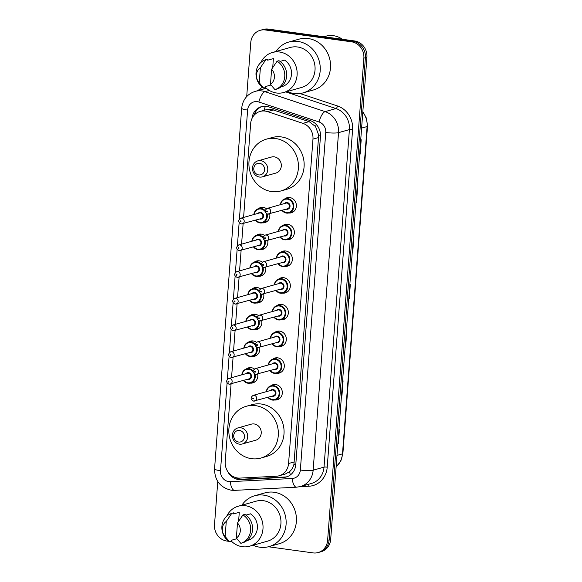 <?xml version="1.0" encoding="UTF-8"?>
<svg xmlns="http://www.w3.org/2000/svg" width="582" height="582" viewBox="0 0 582 582"><rect width="100%" height="100%" fill="white"/><g stroke="black" fill="none" stroke-linecap="round" stroke-linejoin="round"><path stroke-width="0.87" d="M284.773 198.898A7.828 7.151 74.3 0 1 287.057 197.735A7.828 7.151 74.3 0 1 289.756 197.553A7.828 7.151 74.3 0 1 296.34 204.784A7.828 7.151 74.3 0 1 291.291 212.801A7.828 7.151 74.3 0 1 288.737 213.005M282.765 225.605A7.828 7.151 74.3 0 1 285.049 224.448A7.828 7.151 74.3 0 1 287.748 224.266A7.828 7.151 74.3 0 1 294.332 231.498A7.828 7.151 74.3 0 1 289.283 239.515A7.828 7.151 74.3 0 1 286.73 239.711M280.757 252.319A7.828 7.151 74.3 0 1 283.041 251.162A7.828 7.151 74.3 0 1 285.74 250.98A7.828 7.151 74.3 0 1 292.324 258.212A7.828 7.151 74.3 0 1 287.275 266.229A7.828 7.151 74.3 0 1 284.722 266.425M278.749 279.033A7.828 7.151 74.3 0 1 281.033 277.869A7.828 7.151 74.3 0 1 283.732 277.694A7.828 7.151 74.3 0 1 290.309 284.925A7.828 7.151 74.3 0 1 285.267 292.935A7.828 7.151 74.3 0 1 282.714 293.139M276.741 305.739A7.828 7.151 74.3 0 1 279.025 304.582A7.828 7.151 74.3 0 1 281.724 304.401A7.828 7.151 74.3 0 1 288.301 311.632A7.828 7.151 74.3 0 1 283.259 319.649A7.828 7.151 74.3 0 1 280.706 319.853M274.733 332.453A7.828 7.151 74.3 0 1 277.017 331.296A7.828 7.151 74.3 0 1 279.716 331.114A7.828 7.151 74.3 0 1 286.293 338.346A7.828 7.151 74.3 0 1 281.252 346.363A7.828 7.151 74.3 0 1 278.698 346.559M272.725 359.167A7.828 7.151 74.3 0 1 275.01 358.01A7.828 7.151 74.3 0 1 277.701 357.828A7.828 7.151 74.3 0 1 284.285 365.06A7.828 7.151 74.3 0 1 279.244 373.077A7.828 7.151 74.3 0 1 276.69 373.273M270.717 385.881A7.828 7.151 74.3 0 1 273.002 384.717A7.828 7.151 74.3 0 1 275.693 384.535A7.828 7.151 74.3 0 1 282.277 391.773A7.828 7.151 74.3 0 1 277.236 399.783A7.828 7.151 74.3 0 1 274.682 399.987M246.23 369.017A7.828 7.151 74.3 0 1 248.507 367.86A7.828 7.151 74.3 0 1 251.206 367.678A7.828 7.151 74.3 0 1 254.429 368.981M257.659 374.059A7.828 7.151 74.3 0 1 252.741 382.927A7.828 7.151 74.3 0 1 250.187 383.123M248.238 342.303A7.828 7.151 74.3 0 1 250.515 341.147A7.828 7.151 74.3 0 1 253.214 340.965A7.828 7.151 74.3 0 1 256.436 342.274M259.667 347.345A7.828 7.151 74.3 0 1 254.749 356.213A7.828 7.151 74.3 0 1 252.195 356.41M254.261 262.169A7.828 7.151 74.3 0 1 256.546 261.012A7.828 7.151 74.3 0 1 259.237 260.831A7.828 7.151 74.3 0 1 262.46 262.14M265.69 267.211A7.828 7.151 74.3 0 1 260.78 276.079A7.828 7.151 74.3 0 1 258.226 276.275M258.277 208.749A7.828 7.151 74.3 0 1 260.561 207.585A7.828 7.151 74.3 0 1 263.26 207.403A7.828 7.151 74.3 0 1 266.483 208.712M269.706 213.783A7.828 7.151 74.3 0 1 264.795 222.651A7.828 7.151 74.3 0 1 262.242 222.855M256.269 235.455A7.828 7.151 74.3 0 1 258.553 234.299A7.828 7.151 74.3 0 1 261.245 234.117A7.828 7.151 74.3 0 1 264.475 235.426M267.698 240.497A7.828 7.151 74.3 0 1 262.788 249.365A7.828 7.151 74.3 0 1 260.234 249.562M252.253 288.883A7.828 7.151 74.3 0 1 254.538 287.719A7.828 7.151 74.3 0 1 257.229 287.544A7.828 7.151 74.3 0 1 260.452 288.847M263.682 293.925A7.828 7.151 74.3 0 1 258.764 302.786A7.828 7.151 74.3 0 1 256.218 302.989M250.245 315.59A7.828 7.151 74.3 0 1 252.53 314.433A7.828 7.151 74.3 0 1 255.222 314.251A7.828 7.151 74.3 0 1 258.444 315.56M261.674 320.631A7.828 7.151 74.3 0 1 256.757 329.499A7.828 7.151 74.3 0 1 254.21 329.703M231.076 383.931L225.227 461.672A14.674 13.415 -105.7 0 0 239.959 478.091L276.377 476.229A14.674 13.415 -105.7 0 0 279.084 475.785L285.231 474.054L289.596 471.667C291.713 469.79 293.161 467.317 293.946 464.261L318.696 135.111L315.546 126.556L309.115 121.616L271.358 109.351L266.039 109.758L260.139 111.417A14.674 13.415 -105.7 0 0 250.638 123.69L243.589 217.435M279.084 475.785A14.674 13.415 -105.7 0 0 288.577 463.512L312.971 139.134A14.674 13.415 -105.7 0 0 302.909 123.362L267.516 111.62A14.674 13.415 -105.7 0 0 265.196 111.082A14.674 13.415 -105.7 0 0 260.139 111.417M243.123 223.663L241.581 244.149M241.115 250.376L239.573 270.856M239.107 277.083L237.565 297.569M237.1 303.797L235.557 324.283M235.092 330.511L233.549 350.99M233.084 357.217L231.541 377.703M227.504 471.122A14.674 13.415 -105.7 0 0 240.781 479.619L283.572 477.429A14.674 13.415 -105.7 0 0 286.271 476.985A14.674 13.415 -105.7 0 0 295.772 464.712L320.456 136.435A14.674 13.415 -105.7 0 0 310.395 120.663L268.804 106.87A14.674 13.415 -105.7 0 0 266.483 106.324A14.674 13.415 -105.7 0 0 261.427 106.666A14.674 13.415 -105.7 0 0 251.97 118.539M254.043 115.316A14.674 13.415 74.3 0 1 262.198 106.477M246.703 96.554L250.762 42.573A14.674 13.415 74.3 0 1 260.263 30.3A14.674 13.415 74.3 0 1 265.319 29.958L351.492 41.809A14.674 13.415 74.3 0 1 363.874 58.127L327.622 540.285A14.674 13.415 74.3 0 1 318.121 552.558A14.674 13.415 74.3 0 1 313.065 552.9L268.397 546.76M228.879 541.325L226.885 541.049A14.674 13.415 74.3 0 1 214.511 524.731L217.763 481.496M231.971 541.747L230.479 541.544M260.263 30.3L263.311 29.442A14.674 13.415 74.3 0 1 268.367 29.1L354.547 40.951L353.019 41.38A14.674 13.415 74.3 0 1 365.401 57.698L329.143 539.856A14.674 13.415 74.3 0 1 319.649 552.129A14.674 13.415 74.3 0 0 329.143 539.856L365.401 57.698A14.674 13.415 74.3 0 0 353.019 41.38L266.84 29.529L353.019 41.38L351.492 41.809M261.784 29.871A14.674 13.415 74.3 0 1 266.84 29.529A14.674 13.415 74.3 0 0 261.784 29.871M287.028 476.745A14.674 13.415 74.3 0 1 285.1 477L242.308 479.19A14.674 13.415 74.3 0 1 234.997 477.349M354.547 40.951A14.674 13.415 74.3 0 1 366.922 57.269L330.671 539.427A14.674 13.415 74.3 0 1 321.177 551.7L318.121 552.558M341.503 395.367L341.663 395.345A3.914 0.589 4.3 0 0 341.983 395.273L341.503 395.411M342.587 380.948L343.074 380.81L341.983 395.273M337.88 443.586L338.04 443.557A3.914 0.589 4.3 0 0 338.36 443.491L337.873 443.63M338.964 429.167L339.452 429.029L338.36 443.491M352.379 250.718L352.539 250.697A3.914 0.589 4.3 0 0 352.859 250.624L352.379 250.762M353.463 236.299L353.951 236.161L352.859 250.624M356.002 202.507L356.169 202.478A3.914 0.589 4.3 0 0 356.49 202.412L356.002 202.551M357.086 188.081L357.574 187.942L356.49 202.412M359.632 154.288L359.792 154.259A3.914 0.589 4.3 0 0 360.113 154.194L359.625 154.332M360.716 139.869L361.204 139.731L360.113 154.194M345.126 347.156L345.293 347.127A3.914 0.589 4.3 0 0 345.613 347.061L345.126 347.199M346.21 332.729L346.697 332.591L345.613 347.061M348.756 298.937L348.916 298.908A3.914 0.589 4.3 0 0 349.236 298.842L348.749 298.981M349.84 284.518L350.328 284.38L349.236 298.842M323.941 36.739L325.855 36.2A22.007 20.123 74.3 0 1 333.442 35.691A22.007 20.123 74.3 0 1 342.369 39.278M275.984 51.485A26.408 24.146 74.3 0 1 288.803 42.042A26.408 24.146 74.3 0 1 297.904 41.431A26.408 24.146 74.3 0 1 320.122 65.839A26.408 24.146 74.3 0 1 303.091 92.887A26.408 24.146 74.3 0 1 293.99 93.498A26.408 24.146 74.3 0 1 287.232 91.505M288.803 42.042L299.104 39.147A26.408 24.146 74.3 0 1 308.205 38.536A26.408 24.146 74.3 0 1 330.423 62.943A26.408 24.146 74.3 0 1 313.392 89.992L303.091 92.887M260.852 62.521A20.785 19.002 74.3 0 1 272.398 52.496A20.785 19.002 74.3 0 1 279.556 52.009A20.785 19.002 74.3 0 1 297.046 71.222A20.785 19.002 74.3 0 1 283.638 92.509A20.785 19.002 74.3 0 1 276.479 92.996A20.785 19.002 74.3 0 1 265.574 87.555M272.398 52.496L290.323 47.455A20.785 19.002 74.3 0 1 297.489 46.975A20.785 19.002 74.3 0 1 314.971 66.181A20.785 19.002 74.3 0 1 301.571 87.475L283.638 92.509M281.099 86.856L282.641 86.427A14.674 13.415 74.3 0 0 291.487 74.351A14.674 13.415 74.3 0 0 284.62 60.128L280.051 61.408M271.605 69.28A9.778 8.941 74.3 0 1 270.477 84.339L271.605 69.28L277.068 61.212A15.649 14.31 74.3 0 1 284.751 76.62A15.649 14.31 74.3 0 1 274.93 89.621L276.836 89.082A15.649 14.31 74.3 0 0 286.657 76.082A15.649 14.31 74.3 0 0 278.974 60.681L277.068 61.212M270.477 84.339L274.93 89.621M270.972 85.008L265.698 86.485L265.618 87.54L263.711 88.078A15.649 14.31 74.3 0 1 256.029 72.67A15.649 14.31 74.3 0 1 265.843 59.67L267.756 59.138L267.676 60.186L273.394 58.578L272.725 67.541M259.252 82.797A9.778 8.941 74.3 0 1 260.387 67.738L259.252 82.797L263.711 88.078M260.387 67.738L265.843 59.67M258.743 174.913A5.871 5.362 74.3 0 1 253.788 168.38A5.871 5.362 74.3 0 1 259.616 163.338A5.871 5.362 74.3 0 1 264.563 169.864A5.871 5.362 74.3 0 1 258.743 174.913M259.514 177.052A8.315 7.602 74.3 0 1 252.523 169.369A8.315 7.602 74.3 0 1 257.884 160.85A8.315 7.602 74.3 0 1 260.751 160.661A8.315 7.602 74.3 0 1 267.742 168.344A8.315 7.602 74.3 0 1 262.38 176.863A8.315 7.602 74.3 0 1 259.514 177.052M262.38 176.863L275.919 173.058A8.315 7.602 -105.7 0 0 281.281 164.539A8.315 7.602 -105.7 0 0 274.289 156.856A8.315 7.602 -105.7 0 0 271.423 157.045L257.884 160.85M271.678 191.573A26.896 24.589 74.3 0 1 249.052 166.707A26.896 24.589 74.3 0 1 266.396 139.156A26.896 24.589 74.3 0 1 275.664 138.531A26.896 24.589 74.3 0 1 298.297 163.389A26.896 24.589 74.3 0 1 280.946 190.947A26.896 24.589 74.3 0 1 271.678 191.573M266.396 139.156L272.121 137.548A26.896 24.589 74.3 0 1 281.39 136.923A26.896 24.589 74.3 0 1 304.015 161.781A26.896 24.589 74.3 0 1 286.671 189.339L280.946 190.947M238.656 442.029A5.871 5.362 74.3 0 1 233.709 435.503A5.871 5.362 74.3 0 1 239.529 430.454A5.871 5.362 74.3 0 1 244.476 436.98A5.871 5.362 74.3 0 1 238.656 442.029M239.428 444.168A8.315 7.602 74.3 0 1 232.436 436.485A8.315 7.602 74.3 0 1 237.798 427.966A8.315 7.602 74.3 0 1 240.664 427.777A8.315 7.602 74.3 0 1 247.656 435.46A8.315 7.602 74.3 0 1 242.294 443.979A8.315 7.602 74.3 0 1 239.428 444.168M242.294 443.979L255.84 440.174A8.315 7.602 -105.7 0 0 261.202 431.655A8.315 7.602 -105.7 0 0 254.203 423.972A8.315 7.602 -105.7 0 0 251.337 424.162L237.798 427.966M251.599 458.689A26.896 24.589 74.3 0 1 228.966 433.83A26.896 24.589 74.3 0 1 246.317 406.272A26.896 24.589 74.3 0 1 255.585 405.647A26.896 24.589 74.3 0 1 278.211 430.513A26.896 24.589 74.3 0 1 260.867 458.063A26.896 24.589 74.3 0 1 251.599 458.689M246.317 406.272L252.035 404.665A26.896 24.589 74.3 0 1 261.303 404.039A26.896 24.589 74.3 0 1 283.929 428.905A26.896 24.589 74.3 0 1 266.585 456.455L260.867 458.063M241.872 505.198A26.408 24.146 74.3 0 1 254.69 495.755A26.408 24.146 74.3 0 1 263.792 495.144A26.408 24.146 74.3 0 1 286.009 519.551A26.408 24.146 74.3 0 1 268.979 546.607A26.408 24.146 74.3 0 1 259.878 547.218A26.408 24.146 74.3 0 1 253.119 545.218M254.69 495.755L264.992 492.859A26.408 24.146 74.3 0 1 274.093 492.248A26.408 24.146 74.3 0 1 296.303 516.656A26.408 24.146 74.3 0 1 279.28 543.712L268.979 546.607M226.733 516.234A20.785 19.002 74.3 0 1 238.278 506.209A20.785 19.002 74.3 0 1 245.444 505.729A20.785 19.002 74.3 0 1 262.926 524.935A20.785 19.002 74.3 0 1 249.525 546.229A20.785 19.002 74.3 0 1 242.359 546.709A20.785 19.002 74.3 0 1 231.461 541.267M238.278 506.209L256.211 501.167A20.785 19.002 74.3 0 1 263.377 500.687A20.785 19.002 74.3 0 1 280.859 519.901A20.785 19.002 74.3 0 1 267.458 541.187L249.525 546.229M246.979 540.569L248.529 540.14A14.674 13.415 74.3 0 0 257.368 528.07A14.674 13.415 74.3 0 0 250.5 513.841L245.939 515.121M237.492 523A9.778 8.941 74.3 0 1 236.357 538.052L237.492 523L242.949 514.932A15.649 14.31 74.3 0 1 250.638 530.333A15.649 14.31 74.3 0 1 240.817 543.333L242.723 542.802A15.649 14.31 74.3 0 0 252.544 529.802A15.649 14.31 74.3 0 0 244.862 514.393L242.949 514.932M236.357 538.052L240.817 543.333M236.859 538.721L231.585 540.205L231.505 541.26L229.592 541.791A15.649 14.31 74.3 0 1 221.909 526.383A15.649 14.31 74.3 0 1 231.731 513.389L233.637 512.851L233.557 513.906L239.282 512.298L238.605 521.254M225.139 536.509A9.778 8.941 74.3 0 1 226.267 521.457L225.139 536.509L229.592 541.791M226.267 521.457L231.731 513.389M273.715 109.874L267.516 111.62M237.907 478.637A14.674 5.82 -92.9 0 1 237.689 477.997M320.5 135.322A14.674 2.197 -175.7 0 1 318.696 135.111M315.546 126.556A14.674 5.056 -71.7 0 1 316.288 124.49M295.787 464.48A14.674 2.197 -175.7 0 1 293.946 464.261M263.959 110.347A14.674 5.056 -71.7 0 1 265.472 106.23M290.389 474.941A14.674 5.82 -92.9 0 1 289.596 471.667M309.115 121.616L302.909 123.362M318.703 137.519L312.971 139.134M294.31 461.897L288.577 463.512M227.089 383.014L220.491 470.722A9.778 8.941 -105.7 0 0 228.748 481.598A9.778 8.941 -105.7 0 0 230.312 481.663L292.229 478.499A9.778 8.941 -105.7 0 0 300.356 470.023L325.738 132.485A9.778 8.941 -105.7 0 0 319.038 121.973L258.859 102.017A9.778 8.941 -105.7 0 0 257.309 101.654A9.778 8.941 -105.7 0 0 247.612 110.063L239.42 219.021M247.612 110.063A9.778 1.462 4.3 0 1 241.675 108.259C242.679 99.733 247.161 94.109 255.112 91.396A19.562 17.882 74.3 0 1 261.849 90.938A19.562 17.882 74.3 0 1 264.948 91.658L269.306 90.436M241.675 108.259L214.554 468.917C214.663 480.47 220.222 487.571 231.229 490.219L234.626 490.364A9.778 3.878 -92.9 0 1 230.312 481.663M258.066 90.566A22.007 20.123 74.3 0 1 262.497 87.249M266.323 88.246A19.562 17.882 -105.7 0 0 265.981 88.34L255.112 91.396M299.985 93.527L337.516 105.975A22.007 20.123 74.3 0 1 352.597 129.633L327.222 467.171A22.007 20.123 74.3 0 1 308.926 486.239L299.89 486.705M363.874 58.127L366.922 57.269M265.319 29.958L268.367 29.1M327.622 540.285L330.671 539.427M258.859 102.017A9.778 3.368 -71.7 0 1 264.948 91.658L325.12 111.62L335.996 108.565L285.784 91.912M319.038 121.973A9.778 3.368 -71.7 0 1 325.12 111.62A19.562 17.882 74.3 0 1 338.528 132.652L349.404 129.597A19.562 17.882 -105.7 0 0 335.996 108.565A2.444 0.844 108.3 0 0 337.516 105.975M325.738 132.485A9.778 1.462 4.3 0 0 338.528 132.652L313.152 470.183L324.021 467.128L349.404 129.597A2.444 0.364 -175.7 0 1 352.597 129.633M300.356 470.023A9.778 1.462 4.3 0 0 313.152 470.183A19.562 17.882 74.3 0 1 300.487 486.545L311.363 483.489A19.562 17.882 -105.7 0 0 324.021 467.128A2.444 0.364 -175.7 0 1 327.222 467.171M239.137 222.739L237.412 245.728M237.129 249.452L235.404 272.441M235.121 276.166L233.389 299.155M233.113 302.873L231.381 325.869M231.105 329.587L229.373 352.576M229.097 356.3L227.366 379.289M308.926 486.239A2.444 0.968 87.1 0 0 308.329 484.348M234.626 490.364L296.544 487.192A9.778 3.878 -92.9 0 1 292.229 478.499M214.554 468.917A9.778 1.462 4.3 0 0 220.491 470.722M285.1 477L283.572 477.429M242.308 479.19L240.781 479.619M361.597 128.098L367.104 126.556A4.889 0.735 4.3 0 0 367.489 126.301L342.878 453.596A4.889 0.735 -175.7 0 1 342.492 453.851L367.104 126.556A19.562 17.882 -105.7 0 0 362.804 112.108M336.127 466.829A19.562 17.882 -105.7 0 0 342.492 453.851L336.993 455.393M348.916 298.908L350 284.467M352.539 250.697L353.63 236.256M356.169 202.478L357.253 188.037M359.792 154.259L360.876 139.818M345.293 347.127L346.377 332.686M341.663 395.345L342.754 380.904M338.04 443.557L339.124 429.116M253.868 214.547A7.333 6.708 74.3 0 1 258.597 208.647A7.333 6.708 74.3 0 1 261.122 208.48A7.333 6.708 74.3 0 1 265.166 210.597M267.058 213.98A7.333 6.708 74.3 0 1 262.562 222.775A7.333 6.708 74.3 0 1 260.038 222.942A7.333 6.708 74.3 0 1 255.454 220.2M255.738 220.12A6.846 6.256 -105.7 0 0 259.878 222.513A6.846 6.256 -105.7 0 0 266.243 213.529M265.123 211.513A6.846 6.256 -105.7 0 0 260.896 209.011A6.846 6.256 -105.7 0 0 254.152 214.467M258.044 213.376A3.427 3.128 74.3 0 1 263.53 216.198A3.427 3.128 74.3 0 1 259.63 219.021M240.708 218.243C237.878 220.345 238.023 222.251 241.137 223.975L260.991 218.643A2.932 2.684 -105.7 0 0 260.416 212.925A2.932 2.684 -105.7 0 0 259.405 212.99L240.708 218.243A2.932 2.684 74.3 0 1 244.193 220.891A2.932 2.684 74.3 0 1 241.29 223.961M240.512 221.822A0.487 0.444 -105.7 0 0 240.999 221.4A0.487 0.444 -105.7 0 0 240.584 220.854A0.487 0.444 -105.7 0 0 240.104 221.276A0.487 0.444 -105.7 0 0 240.512 221.822M251.861 241.261A7.333 6.708 74.3 0 1 256.589 235.361A7.333 6.708 74.3 0 1 259.114 235.186A7.333 6.708 74.3 0 1 263.159 237.31M265.05 240.693A7.333 6.708 74.3 0 1 260.554 249.482A7.333 6.708 74.3 0 1 258.03 249.656A7.333 6.708 74.3 0 1 253.446 246.906M253.73 246.826A6.846 6.256 -105.7 0 0 257.87 249.227A6.846 6.256 -105.7 0 0 264.235 240.242M263.115 238.227A6.846 6.256 -105.7 0 0 258.888 235.725A6.846 6.256 -105.7 0 0 252.144 241.181M256.036 240.09A3.427 3.128 74.3 0 1 261.522 242.905A3.427 3.128 74.3 0 1 257.622 245.735M238.7 244.957C235.87 247.059 236.016 248.965 239.129 250.682L258.983 245.357A2.932 2.684 -105.7 0 0 258.408 239.638A2.932 2.684 -105.7 0 0 257.397 239.704L238.7 244.957A2.932 2.684 74.3 0 1 242.185 247.597A2.932 2.684 74.3 0 1 239.275 250.675M238.504 248.529A0.487 0.444 -105.7 0 0 238.991 248.107A0.487 0.444 -105.7 0 0 238.096 247.983A0.487 0.444 -105.7 0 0 238.504 248.529M249.853 267.967A7.333 6.708 74.3 0 1 254.574 262.067A7.333 6.708 74.3 0 1 257.106 261.9A7.333 6.708 74.3 0 1 261.151 264.024M263.042 267.407A7.333 6.708 74.3 0 1 258.546 276.195A7.333 6.708 74.3 0 1 256.015 276.363A7.333 6.708 74.3 0 1 251.439 273.62M251.722 273.54A6.846 6.256 -105.7 0 0 255.862 275.933A6.846 6.256 -105.7 0 0 262.22 266.956M261.107 264.941A6.846 6.256 -105.7 0 0 256.88 262.438A6.846 6.256 -105.7 0 0 250.129 267.895M254.028 266.796A3.427 3.128 74.3 0 1 259.514 269.619A3.427 3.128 74.3 0 1 255.614 272.449M236.692 271.67C233.862 273.766 234.008 275.679 237.114 277.396L256.975 272.063A2.932 2.684 -105.7 0 0 256.4 266.345A2.932 2.684 -105.7 0 0 255.389 266.418L236.692 271.67A2.932 2.684 74.3 0 1 240.17 274.311A2.932 2.684 74.3 0 1 237.267 277.388M236.496 275.242A0.487 0.444 -105.7 0 0 236.983 274.82A0.487 0.444 -105.7 0 0 236.568 274.275A0.487 0.444 -105.7 0 0 236.081 274.697A0.487 0.444 -105.7 0 0 236.496 275.242M247.845 294.681A7.333 6.708 74.3 0 1 252.566 288.781A7.333 6.708 74.3 0 1 255.098 288.614A7.333 6.708 74.3 0 1 259.143 290.731M261.034 294.121A7.333 6.708 74.3 0 1 256.538 302.909A7.333 6.708 74.3 0 1 254.007 303.077A7.333 6.708 74.3 0 1 249.431 300.334M249.714 300.254A6.846 6.256 -105.7 0 0 253.854 302.647A6.846 6.256 -105.7 0 0 260.212 293.67M259.099 291.655A6.846 6.256 -105.7 0 0 254.872 289.145A6.846 6.256 -105.7 0 0 248.121 294.601M252.013 293.51A3.427 3.128 74.3 0 1 257.506 296.333A3.427 3.128 74.3 0 1 253.607 299.163M234.684 298.377C231.854 300.479 232 302.393 235.106 304.11L254.967 298.777A2.932 2.684 -105.7 0 0 254.392 293.059A2.932 2.684 -105.7 0 0 253.381 293.124L234.684 298.377A2.932 2.684 74.3 0 1 238.162 301.025A2.932 2.684 74.3 0 1 235.259 304.095M234.488 301.956A0.487 0.444 -105.7 0 0 234.975 301.534A0.487 0.444 -105.7 0 0 234.561 300.989A0.487 0.444 -105.7 0 0 234.073 301.411A0.487 0.444 -105.7 0 0 234.488 301.956M245.837 321.395A7.333 6.708 74.3 0 1 250.558 315.495A7.333 6.708 74.3 0 1 253.09 315.328A7.333 6.708 74.3 0 1 257.135 317.445M259.026 320.828A7.333 6.708 74.3 0 1 254.53 329.616A7.333 6.708 74.3 0 1 251.999 329.79A7.333 6.708 74.3 0 1 247.423 327.048M247.706 326.968A6.846 6.256 -105.7 0 0 251.846 329.361A6.846 6.256 -105.7 0 0 258.204 320.376M257.091 318.361A6.846 6.256 -105.7 0 0 252.864 315.859A6.846 6.256 -105.7 0 0 246.113 321.315M250.005 320.224A3.427 3.128 74.3 0 1 255.498 323.039A3.427 3.128 74.3 0 1 251.599 325.869M232.676 325.091C229.846 327.193 229.985 329.099 233.098 330.823L252.959 325.491A2.932 2.684 -105.7 0 0 252.384 319.773A2.932 2.684 -105.7 0 0 251.373 319.838L232.676 325.091A2.932 2.684 74.3 0 1 236.154 327.731A2.932 2.684 74.3 0 1 233.251 330.809M232.48 328.663A0.487 0.444 -105.7 0 0 232.967 328.248A0.487 0.444 -105.7 0 0 232.553 327.702A0.487 0.444 -105.7 0 0 232.065 328.124A0.487 0.444 -105.7 0 0 232.48 328.663M243.822 348.109A7.333 6.708 74.3 0 1 248.55 342.209A7.333 6.708 74.3 0 1 251.082 342.034A7.333 6.708 74.3 0 1 255.127 344.158M257.018 347.541A7.333 6.708 74.3 0 1 252.523 356.33A7.333 6.708 74.3 0 1 249.991 356.504A7.333 6.708 74.3 0 1 245.415 353.754M245.691 353.674A6.846 6.256 -105.7 0 0 249.838 356.075A6.846 6.256 -105.7 0 0 256.196 347.09M255.083 345.075A6.846 6.256 -105.7 0 0 250.857 342.572A6.846 6.256 -105.7 0 0 244.105 348.029M247.997 346.93A3.427 3.128 74.3 0 1 253.49 349.753A3.427 3.128 74.3 0 1 249.591 352.583M230.668 351.804C227.838 353.907 227.977 355.813 231.09 357.53L250.951 352.197A2.932 2.684 -105.7 0 0 250.369 346.479A2.932 2.684 -105.7 0 0 249.358 346.552L230.668 351.804A2.932 2.684 74.3 0 1 234.146 354.445A2.932 2.684 74.3 0 1 231.243 357.523M230.472 355.376A0.487 0.444 -105.7 0 0 230.959 354.955A0.487 0.444 -105.7 0 0 230.545 354.416A0.487 0.444 -105.7 0 0 230.057 354.831A0.487 0.444 -105.7 0 0 230.472 355.376M241.814 374.815A7.333 6.708 74.3 0 1 246.542 368.915A7.333 6.708 74.3 0 1 249.074 368.748A7.333 6.708 74.3 0 1 253.119 370.865M255.011 374.255A7.333 6.708 74.3 0 1 250.515 383.043A7.333 6.708 74.3 0 1 247.983 383.211L255.003 381.777M243.683 380.388A6.846 6.256 -105.7 0 0 247.83 382.781A6.846 6.256 -105.7 0 0 254.189 373.804M253.075 371.789A6.846 6.256 -105.7 0 0 248.841 369.286A6.846 6.256 -105.7 0 0 242.097 374.735M245.99 373.644A3.427 3.128 74.3 0 1 251.482 376.467A3.427 3.128 74.3 0 1 247.576 379.297M228.661 378.511C225.831 380.613 225.969 382.527 229.082 384.244L248.943 378.911A2.932 2.684 -105.7 0 0 248.361 373.193A2.932 2.684 -105.7 0 0 247.35 373.266L228.661 378.511A2.932 2.684 74.3 0 1 232.138 381.159A2.932 2.684 74.3 0 1 229.235 384.229M228.464 382.09A0.487 0.444 -105.7 0 0 228.952 381.668A0.487 0.444 -105.7 0 0 228.537 381.123A0.487 0.444 -105.7 0 0 228.049 381.545A0.487 0.444 -105.7 0 0 228.464 382.09M247.925 383.203A7.333 6.708 74.3 0 1 243.407 380.468M281.914 210.357L286.504 213.092A7.333 6.708 74.3 0 1 281.95 210.349M280.364 204.697A7.333 6.708 74.3 0 1 285.093 198.797A7.333 6.708 74.3 0 1 287.624 198.629A7.333 6.708 74.3 0 1 293.794 205.41A7.333 6.708 74.3 0 1 289.065 212.925A7.333 6.708 74.3 0 1 286.533 213.092M282.234 210.269A6.846 6.256 -105.7 0 0 286.38 212.663A6.846 6.256 -105.7 0 0 293.168 206.777A6.846 6.256 -105.7 0 0 287.392 199.16A6.846 6.256 -105.7 0 0 280.648 204.617M284.54 203.525A3.427 3.128 74.3 0 1 290.025 206.348A3.427 3.128 74.3 0 1 286.126 209.171M267.211 208.392C264.381 210.495 264.519 212.401 267.633 214.125L287.486 208.793A2.932 2.684 -105.7 0 0 286.911 203.074A2.932 2.684 -105.7 0 0 285.9 203.14L267.211 208.392A2.932 2.684 74.3 0 1 270.688 211.04A2.932 2.684 74.3 0 1 267.785 214.111M267.087 211.004A0.487 0.444 -105.7 0 0 266.6 211.426A0.487 0.444 -105.7 0 0 267.014 211.972A0.487 0.444 -105.7 0 0 267.494 211.55A0.487 0.444 -105.7 0 0 267.087 211.004M278.356 231.41A7.333 6.708 74.3 0 1 283.085 225.51A7.333 6.708 74.3 0 1 285.609 225.336A7.333 6.708 74.3 0 1 291.786 232.116A7.333 6.708 74.3 0 1 287.05 239.631A7.333 6.708 74.3 0 1 284.525 239.806A7.333 6.708 74.3 0 1 279.942 237.056M280.226 236.976A6.846 6.256 -105.7 0 0 284.372 239.377A6.846 6.256 -105.7 0 0 291.16 233.491A6.846 6.256 -105.7 0 0 285.384 225.874A6.846 6.256 -105.7 0 0 278.64 231.33M282.532 230.239A3.427 3.128 74.3 0 1 288.017 233.055A3.427 3.128 74.3 0 1 284.118 235.885M265.203 235.106C262.373 237.209 262.511 239.115 265.625 240.832L285.478 235.506A2.932 2.684 -105.7 0 0 284.904 229.788A2.932 2.684 -105.7 0 0 283.892 229.854L265.203 235.106A2.932 2.684 74.3 0 1 268.68 237.747A2.932 2.684 74.3 0 1 265.778 240.824M265.079 237.718A0.487 0.444 -105.7 0 0 264.592 238.14A0.487 0.444 -105.7 0 0 265.006 238.678A0.487 0.444 -105.7 0 0 265.079 237.718M276.348 258.117A7.333 6.708 74.3 0 1 281.077 252.224A7.333 6.708 74.3 0 1 283.601 252.05A7.333 6.708 74.3 0 1 289.778 258.83A7.333 6.708 74.3 0 1 285.042 266.345A7.333 6.708 74.3 0 1 282.517 266.512A7.333 6.708 74.3 0 1 277.934 263.77M278.218 263.69A6.846 6.256 -105.7 0 0 282.365 266.083A6.846 6.256 -105.7 0 0 289.152 260.198A6.846 6.256 -105.7 0 0 283.376 252.588A6.846 6.256 -105.7 0 0 276.632 258.044M280.524 256.946A3.427 3.128 74.3 0 1 286.009 259.768A3.427 3.128 74.3 0 1 282.11 262.598M263.195 261.82C260.365 263.915 260.503 265.829 263.617 267.545L283.47 262.213A2.932 2.684 -105.7 0 0 282.896 256.495A2.932 2.684 -105.7 0 0 281.884 256.567L263.195 261.82A2.932 2.684 74.3 0 1 266.672 264.461A2.932 2.684 74.3 0 1 263.77 267.538M263.071 264.424A0.487 0.444 -105.7 0 0 262.584 264.846A0.487 0.444 -105.7 0 0 262.999 265.392A0.487 0.444 -105.7 0 0 263.479 264.97A0.487 0.444 -105.7 0 0 263.071 264.424M274.34 284.831A7.333 6.708 74.3 0 1 279.069 278.931A7.333 6.708 74.3 0 1 281.593 278.763A7.333 6.708 74.3 0 1 287.77 285.544A7.333 6.708 74.3 0 1 283.034 293.059A7.333 6.708 74.3 0 1 280.509 293.226A7.333 6.708 74.3 0 1 275.926 290.483M276.21 290.403A6.846 6.256 -105.7 0 0 280.357 292.797A6.846 6.256 -105.7 0 0 287.144 286.911A6.846 6.256 -105.7 0 0 281.368 279.295A6.846 6.256 -105.7 0 0 274.624 284.751M278.516 283.66A3.427 3.128 74.3 0 1 284.001 286.482A3.427 3.128 74.3 0 1 280.102 289.312M261.187 288.527C258.357 290.629 258.495 292.542 261.609 294.259L281.462 288.927A2.932 2.684 -105.7 0 0 280.888 283.208A2.932 2.684 -105.7 0 0 279.877 283.274L261.187 288.527A2.932 2.684 74.3 0 1 264.665 291.175A2.932 2.684 74.3 0 1 261.762 294.245M261.063 291.138A0.487 0.444 -105.7 0 0 260.576 291.56A0.487 0.444 -105.7 0 0 260.991 292.106A0.487 0.444 -105.7 0 0 261.471 291.684A0.487 0.444 -105.7 0 0 261.063 291.138M278.443 319.933A7.333 6.708 74.3 0 1 273.918 317.197M272.332 311.545A7.333 6.708 74.3 0 1 277.061 305.645A7.333 6.708 74.3 0 1 279.586 305.477A7.333 6.708 74.3 0 1 285.755 312.258A7.333 6.708 74.3 0 1 281.026 319.765A7.333 6.708 74.3 0 1 278.502 319.94L285.522 318.507M274.202 317.117A6.846 6.256 -105.7 0 0 278.342 319.511A6.846 6.256 -105.7 0 0 285.136 313.625A6.846 6.256 -105.7 0 0 279.36 306.008A6.846 6.256 -105.7 0 0 272.616 311.465M276.508 310.373A3.427 3.128 74.3 0 1 281.994 313.189A3.427 3.128 74.3 0 1 278.094 316.019M259.172 315.24C256.342 317.343 256.487 319.249 259.601 320.973L279.455 315.64A2.932 2.684 -105.7 0 0 278.88 309.922A2.932 2.684 -105.7 0 0 277.869 309.988L259.172 315.24A2.932 2.684 74.3 0 1 262.657 317.881A2.932 2.684 74.3 0 1 259.754 320.958M259.048 317.852A0.487 0.444 -105.7 0 0 258.975 318.812A0.487 0.444 -105.7 0 0 259.463 318.398A0.487 0.444 -105.7 0 0 259.048 317.852M276.428 346.639A7.333 6.708 74.3 0 1 271.91 343.904M270.324 338.258A7.333 6.708 74.3 0 1 275.053 332.358A7.333 6.708 74.3 0 1 277.578 332.184A7.333 6.708 74.3 0 1 283.747 338.964A7.333 6.708 74.3 0 1 279.018 346.479A7.333 6.708 74.3 0 1 276.494 346.654M272.194 343.824A6.846 6.256 -105.7 0 0 276.334 346.225A6.846 6.256 -105.7 0 0 283.128 340.339A6.846 6.256 -105.7 0 0 277.352 332.722A6.846 6.256 -105.7 0 0 270.608 338.178M274.5 337.08A3.427 3.128 74.3 0 1 279.986 339.903A3.427 3.128 74.3 0 1 276.086 342.733M257.164 341.954C254.334 344.057 254.48 345.963 257.593 347.68L277.447 342.347A2.932 2.684 -105.7 0 0 276.872 336.636A2.932 2.684 -105.7 0 0 275.861 336.702L257.164 341.954A2.932 2.684 74.3 0 1 260.649 344.595A2.932 2.684 74.3 0 1 257.746 347.672M257.04 344.566A0.487 0.444 -105.7 0 0 256.968 345.526A0.487 0.444 -105.7 0 0 257.455 345.104A0.487 0.444 -105.7 0 0 257.04 344.566M274.42 373.353A7.333 6.708 74.3 0 1 269.903 370.618M268.317 364.965A7.333 6.708 74.3 0 1 273.045 359.065A7.333 6.708 74.3 0 1 275.57 358.898A7.333 6.708 74.3 0 1 281.739 365.678A7.333 6.708 74.3 0 1 277.01 373.193A7.333 6.708 74.3 0 1 274.486 373.36M270.186 370.538A6.846 6.256 -105.7 0 0 274.326 372.931A6.846 6.256 -105.7 0 0 281.121 367.046A6.846 6.256 -105.7 0 0 275.344 359.436A6.846 6.256 -105.7 0 0 268.6 364.885M272.492 363.794A3.427 3.128 74.3 0 1 277.978 366.616A3.427 3.128 74.3 0 1 274.078 369.446M255.156 368.661C252.326 370.763 252.472 372.676 255.585 374.393L275.439 369.061A2.932 2.684 -105.7 0 0 274.864 363.343A2.932 2.684 -105.7 0 0 273.853 363.415L255.156 368.661A2.932 2.684 74.3 0 1 258.641 371.309A2.932 2.684 74.3 0 1 255.731 374.379M255.032 371.272A0.487 0.444 -105.7 0 0 254.552 371.694A0.487 0.444 -105.7 0 0 254.96 372.24A0.487 0.444 -105.7 0 0 255.447 371.818A0.487 0.444 -105.7 0 0 255.032 371.272M272.412 400.067A7.333 6.708 74.3 0 1 267.895 397.331M266.309 391.679A7.333 6.708 74.3 0 1 271.037 385.779A7.333 6.708 74.3 0 1 273.562 385.611A7.333 6.708 74.3 0 1 279.731 392.392A7.333 6.708 74.3 0 1 275.002 399.907A7.333 6.708 74.3 0 1 272.471 400.074M268.178 397.251A6.846 6.256 -105.7 0 0 272.318 399.645A6.846 6.256 -105.7 0 0 279.113 393.759A6.846 6.256 -105.7 0 0 273.336 386.142A6.846 6.256 -105.7 0 0 266.592 391.599M270.485 390.507A3.427 3.128 74.3 0 1 275.97 393.33A3.427 3.128 74.3 0 1 272.07 396.153M253.148 395.374C250.318 397.477 250.464 399.39 253.577 401.107L273.431 395.775A2.932 2.684 -105.7 0 0 272.856 390.056A2.932 2.684 -105.7 0 0 271.845 390.122L253.148 395.374A2.932 2.684 74.3 0 1 256.633 398.023A2.932 2.684 74.3 0 1 253.723 401.093M253.025 397.986A0.487 0.444 -105.7 0 0 252.544 398.408A0.487 0.444 -105.7 0 0 252.952 398.954A0.487 0.444 -105.7 0 0 253.439 398.532A0.487 0.444 -105.7 0 0 253.025 397.986M296.544 487.192L300.487 486.545M342.878 453.596L340.826 461.039L336.12 466.924M362.841 111.584L366.58 118.488L367.489 126.301M267.058 221.509L260.001 222.942L255.418 220.207M253.832 214.554L255.142 211.084L258.597 208.647L263.086 207.381M265.05 248.223L257.993 249.656L253.41 246.921M251.824 241.268L253.134 237.798L256.589 235.361L261.078 234.095M263.042 274.93L255.985 276.37L251.402 273.635M249.816 267.982L251.126 264.512L254.574 262.067L259.07 260.809M261.034 301.643L253.978 303.077L249.394 300.341M247.801 294.696L249.118 291.226L252.566 288.781L257.062 287.523M259.026 328.357L251.97 329.79L247.386 327.055M245.793 321.402L247.11 317.932L250.558 315.495L255.054 314.229M257.018 355.071L249.962 356.504L245.378 353.769M243.785 348.116L245.095 344.646L248.55 342.209L253.046 340.943M241.777 374.83L243.087 371.36L246.542 368.915L251.038 367.657M243.363 380.475L247.954 383.218M289.589 197.531L285.093 198.797L281.637 201.234L280.328 204.704M286.504 213.092L293.554 211.659M287.581 224.245L283.085 225.51L279.629 227.948L278.32 231.418M279.906 237.07L284.496 239.806L291.546 238.373M285.573 250.958L281.077 252.224L277.621 254.661L276.312 258.132M277.898 263.784L282.488 266.52L289.538 265.079M283.565 277.672L279.069 278.931L275.613 281.375L274.304 284.845M275.89 290.491L280.48 293.226L287.53 291.793M281.557 304.379L277.061 305.645L273.605 308.082L272.296 311.552M273.882 317.205L278.472 319.94M279.549 331.093L275.053 332.358L271.598 334.796L270.288 338.266M271.874 343.918L276.457 346.654L283.514 345.221M277.534 357.806L273.045 359.065L269.59 361.509L268.28 364.979M269.866 370.625L274.449 373.368L281.506 371.927M275.526 384.52L271.037 385.779L267.582 388.223L266.272 391.693M267.858 397.339L272.441 400.074L279.498 398.641"/></g></svg>
